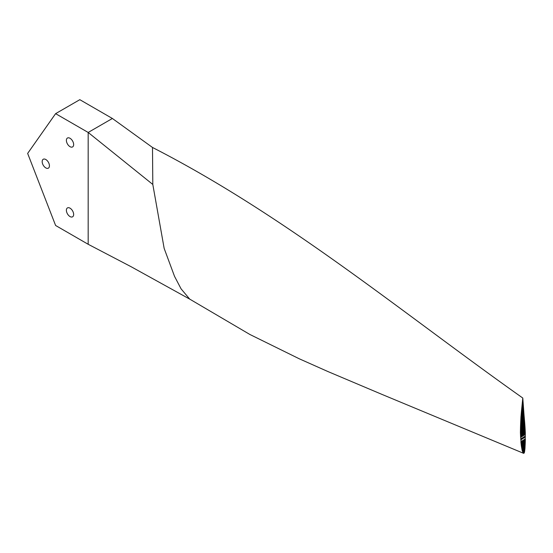 <?xml version="1.0" encoding="UTF-8"?>
<svg xmlns="http://www.w3.org/2000/svg" width="553" height="553" viewBox="0 0 553 553"><rect width="100%" height="100%" fill="white"/><g stroke="black" fill="none" stroke-linecap="round" stroke-linejoin="round"><path stroke-width="0.83" d="M70.017 208.17A5.136 2.965 -120 0 0 67.452 207.914A5.136 2.965 -120 0 0 66.664 212.034A5.136 2.965 -120 0 0 70.017 216.562A5.136 2.965 -120 0 0 72.588 216.811A5.136 2.965 -120 0 0 73.376 212.698A5.136 2.965 -120 0 0 70.017 208.17M70.017 138.285A5.136 2.965 -120 0 0 67.452 138.029A5.136 2.965 -120 0 0 66.664 142.142A5.136 2.965 -120 0 0 70.017 146.669A5.136 2.965 -120 0 0 72.588 146.925A5.136 2.965 -120 0 0 73.376 142.805A5.136 2.965 -120 0 0 70.017 138.285M45.809 159.513A5.136 2.965 -120 0 0 43.238 159.264A5.136 2.965 -120 0 0 42.45 163.377A5.136 2.965 -120 0 0 45.809 167.905A5.136 2.965 -120 0 0 48.374 168.153A5.136 2.965 -120 0 0 49.162 164.041A5.136 2.965 -120 0 0 45.809 159.513M189.534 299.007L249.894 334.482L299.318 358.814L327.922 371.547L382.088 394.448L523.546 453.301L522.232 450.64L521.417 446.361L520.401 432.681L520.954 416.955L522.785 398.036C402.95 313.323 287.18 216.493 152.497 147.464L112.383 118.48L88.176 132.457L88.176 244.281L131.054 266.684L189.714 299.118L181.08 288.853L174.52 276.327L164.158 248.401L152.808 184.453L152.497 147.464M522.785 398.036L525.309 432.716L524.997 448.082L523.891 453.266M524.203 452.907L523.822 453.301M522.537 400.393L522.931 400.13M522.454 401.167L522.979 400.807M521.438 410.9L523.539 409.503M520.408 429.501L525.039 426.57M520.401 432.681L525.205 429.633M520.414 433.455L525.239 430.4M520.518 436.552L525.322 433.504M520.567 437.451L525.336 434.43M520.656 439.006L525.35 436.054M520.726 439.918L525.35 437.036M521.113 444.038L525.288 441.577M521.168 444.481L525.274 442.075M521.272 445.338L525.239 443.057M521.299 445.552L525.232 443.299M521.389 446.16L525.198 444.024M521.417 446.361L525.184 444.266M521.451 446.561L525.17 444.508M521.486 446.762L525.156 444.75M521.749 448.213L525.067 446.444M521.79 448.428L525.053 446.672M521.97 449.416L525.018 447.709M522.032 449.762L524.997 448.082M522.06 449.921L524.984 448.255M522.094 450.08L524.97 448.435M522.129 450.225L524.956 448.614M522.163 450.37L524.935 448.787M522.198 450.508L524.921 448.974M522.232 450.64L524.894 449.154M522.281 450.778L524.873 449.34M522.322 450.916L524.852 449.527M522.772 452.14L524.638 451.144M522.82 452.25L524.617 451.289M522.861 452.354L524.597 451.428M522.903 452.451L524.576 451.552M522.944 452.541L524.555 451.677M522.986 452.624L524.534 451.78M523.027 452.7L524.514 451.884M523.069 452.769L524.493 451.981M523.103 452.824L524.472 452.064M523.138 452.886L524.458 452.14M523.173 452.935L524.438 452.216M523.207 452.976L524.424 452.278M523.235 453.018L524.41 452.34M523.269 453.059L524.389 452.402M523.297 453.094L524.375 452.458M523.325 453.121L524.362 452.506M523.345 453.149L524.341 452.554M524.313 452.644L523.394 453.197L524.327 452.603M523.415 453.218L524.299 452.693M523.435 453.232L524.279 452.727M523.463 453.253L524.265 452.769M523.484 453.266L524.251 452.803M524.216 452.872L523.525 453.287L524.23 452.838M523.567 453.308L524.182 452.935M523.587 453.315L524.168 452.962M523.726 453.322L524.085 453.087M152.808 184.453L88.176 132.457L55.604 113.655L27.65 153.423L55.604 225.479L88.176 244.281M55.604 113.655L79.819 99.678L112.383 118.48M522.364 402.031L523.027 401.568M522.267 402.902L523.076 402.356M522.177 403.794L523.131 403.151M522.08 404.685L523.179 403.953M521.984 405.577L523.228 404.755M521.894 406.476L523.276 405.556M521.797 407.381L523.325 406.358M521.7 408.28L523.38 407.16M521.603 409.172L523.428 407.955M521.52 410.043L523.484 408.736M521.355 411.75L523.601 410.264M521.285 412.607L523.67 411.031M521.216 413.464L523.739 411.805M521.147 414.335L523.809 412.579M521.085 415.206L523.885 413.361M521.016 416.084L523.961 414.142M520.954 416.955L524.037 414.916M520.898 417.819L524.113 415.697M520.836 418.669L524.189 416.471M520.788 419.513L524.265 417.252M520.739 420.356L524.341 418.033M520.691 421.199L524.41 418.815M520.65 422.05L524.486 419.596M520.608 422.9L524.555 420.377M520.567 423.736L524.624 421.151M520.539 424.573L524.686 421.918M520.504 425.402L524.756 422.692M520.477 426.225L524.818 423.46M520.449 427.047L524.873 424.234M520.435 427.87L524.928 425.015M520.421 428.686L524.984 425.796M520.401 430.303L525.087 427.338M520.394 431.105L525.129 428.105M520.394 431.893L525.17 428.872M520.435 434.229L525.267 431.167M520.456 435.004L525.288 431.941M520.484 435.771L525.309 432.716M520.871 441.633L525.336 438.909M520.898 441.951L525.329 439.255M520.919 442.2L525.322 439.538M520.947 442.441L525.322 439.801M520.967 442.676L525.315 440.057M520.995 442.905L525.315 440.312M521.016 443.133L525.309 440.568M521.037 443.361L525.302 440.817M521.064 443.589L525.295 441.073M521.092 443.817L525.295 441.322M521.14 444.259L525.281 441.826M521.196 444.702L525.267 442.324M521.216 444.916L525.26 442.566M521.244 445.13L525.246 442.815M521.327 445.753L525.219 443.541M521.361 445.96L525.205 443.783M521.52 446.969L525.143 444.999M521.555 447.17L525.129 445.241M521.597 447.377L525.115 445.483M521.631 447.584L525.101 445.725M521.673 447.792L525.087 445.967M521.707 447.999L525.08 446.209M521.825 448.635L525.046 446.893M521.866 448.842L525.039 447.107M521.901 449.043L525.032 447.315M521.935 449.23L525.025 447.515M521.997 449.596L525.004 447.895M522.371 451.054L524.825 449.72M522.419 451.193L524.797 449.914M522.467 451.331L524.776 450.101M522.523 451.476L524.749 450.294M522.571 451.614L524.728 450.474M522.626 451.753L524.7 450.654M522.675 451.884L524.679 450.826M522.723 452.015L524.659 450.992"/></g></svg>
